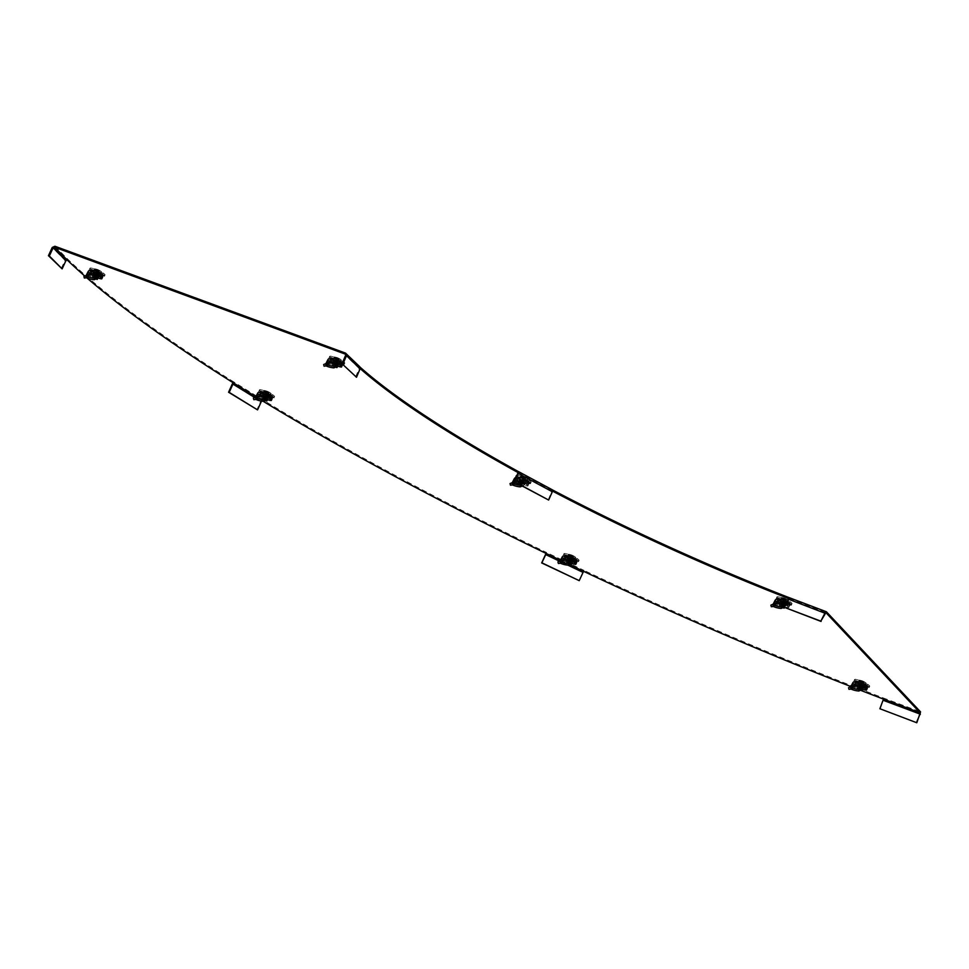 <?xml version="1.0" encoding="UTF-8"?>
<svg xmlns="http://www.w3.org/2000/svg" width="969" height="969" viewBox="0 0 969 969"><rect width="100%" height="100%" fill="white"/><g stroke="black" fill="none" stroke-linecap="round" stroke-linejoin="round"><path stroke-width="0.73" stroke-dasharray="4.84 3.63" d="M548.188 500.028L552.318 489.842A417.385 71.221 -155.8 0 0 552.572 489.975M789.25 597.703A417.385 71.221 -155.8 0 0 789.493 597.8L788.051 599.036M880.155 709.042L883.898 698.164A751.29 128.211 24.2 0 1 583.992 570.378L579.014 580.746M546.225 553.493L546.649 552.548A751.29 128.211 24.2 0 1 262.769 399.858L234.413 382.343A2.083 1.26 -58.3 0 0 233.19 382.767M67.273 260.067L67.697 259.123A751.29 128.211 -155.8 0 0 234.413 382.343L234.001 383.276M360.056 367.142A417.385 71.221 24.2 0 1 359.087 366.282L359.717 366.67M90.953 271.041A6.892 1.175 24.2 0 1 90.529 270.29A6.892 1.175 24.2 0 1 94.877 271.041A6.892 1.175 24.2 0 1 103.102 275.935A6.892 1.175 24.2 0 1 102.254 276.117M101.115 275.911A6.892 1.175 24.2 0 1 98.753 275.172A6.892 1.175 24.2 0 1 91.195 271.247M330.695 359.196A6.892 1.175 24.2 0 1 330.272 358.445A6.892 1.175 24.2 0 1 334.608 359.196A6.892 1.175 24.2 0 1 342.832 364.09A6.892 1.175 24.2 0 1 341.984 364.271M340.846 364.065A6.892 1.175 24.2 0 1 338.496 363.327A6.892 1.175 24.2 0 1 330.926 359.402M778.168 599.981A6.892 1.175 -155.8 0 0 785.023 603.626A6.892 1.175 -155.8 0 0 790.074 604.668A6.892 1.175 -155.8 0 0 789.796 604.038A6.892 1.175 -155.8 0 0 783.049 600.247A6.892 1.175 -155.8 0 0 777.513 599.012A6.892 1.175 -155.8 0 0 777.804 599.641A6.892 1.175 -155.8 0 0 777.937 599.775M866.904 687.421A6.892 1.175 -155.8 0 0 867.739 687.239A6.892 1.175 -155.8 0 0 867.449 686.621A6.892 1.175 -155.8 0 0 860.714 682.818A6.892 1.175 -155.8 0 0 855.179 681.595A6.892 1.175 -155.8 0 0 855.47 682.212A6.892 1.175 -155.8 0 0 855.603 682.346L855.615 682.455A7.098 1.211 24.2 0 1 855.288 682.14A7.098 1.211 24.2 0 1 855.07 681.873L853.943 681.425A8.346 1.429 -155.8 0 0 854.198 681.74A8.346 1.429 -155.8 0 0 854.585 682.103L855.639 682.479M855.833 682.551A6.892 1.175 -155.8 0 0 865.753 687.215M576.276 561.584A6.892 1.175 -155.8 0 0 577.124 561.402A6.892 1.175 -155.8 0 0 576.834 560.785A6.892 1.175 -155.8 0 0 570.099 556.981A6.892 1.175 -155.8 0 0 564.564 555.758A6.892 1.175 -155.8 0 0 564.842 556.376A6.892 1.175 -155.8 0 0 564.988 556.509M565.218 556.715A6.892 1.175 -155.8 0 0 575.138 561.378M260.455 392.711A6.892 1.175 24.2 0 1 260.031 391.948A6.892 1.175 24.2 0 1 264.38 392.711A6.892 1.175 24.2 0 1 272.604 397.605A6.892 1.175 24.2 0 1 271.756 397.787M270.617 397.581A6.892 1.175 24.2 0 1 268.256 396.842A6.892 1.175 24.2 0 1 260.697 392.917M528.941 482.477A6.892 1.175 -155.8 0 0 522.206 478.674A6.892 1.175 -155.8 0 0 516.659 477.451A6.892 1.175 -155.8 0 0 516.949 478.068A6.892 1.175 -155.8 0 0 523.684 481.872A6.892 1.175 -155.8 0 0 529.231 483.095A6.892 1.175 -155.8 0 0 528.941 482.477M271.695 398.731A6.892 1.175 24.2 0 1 267.844 397.774A6.892 1.175 24.2 0 1 259.619 392.893A6.892 1.175 24.2 0 1 260.104 392.699M261.594 401.13A1.042 0.63 121.7 0 1 262.345 400.791A751.29 128.211 -155.8 0 0 263.241 401.336M84.751 276.044A751.29 128.211 -155.8 0 0 87.053 278.042M360.165 368.559A417.385 71.221 24.2 0 1 358.675 367.215L359.087 366.282L345.497 353.104M518.027 472.557L551.894 490.774A417.385 71.221 -155.8 0 0 552.572 491.138M788.378 598.467A417.385 71.221 -155.8 0 0 789.081 598.733L784.163 607.466M861.562 690.691A751.29 128.211 24.2 0 1 851 686.597M102.193 277.061A6.892 1.175 24.2 0 1 98.341 276.117A6.892 1.175 24.2 0 1 90.117 271.223A6.892 1.175 24.2 0 1 90.601 271.029M341.924 365.216A6.892 1.175 24.2 0 1 338.072 364.271A6.892 1.175 24.2 0 1 329.848 359.378A6.892 1.175 24.2 0 1 330.332 359.184M777.574 599.763A6.892 1.175 -155.8 0 0 777.09 599.956A6.892 1.175 -155.8 0 0 777.38 600.574A6.892 1.175 -155.8 0 0 784.115 604.377A6.892 1.175 -155.8 0 0 789.662 605.601A6.892 1.175 -155.8 0 0 789.372 604.983A6.892 1.175 -155.8 0 0 786.125 602.815A6.613 1.126 -155.8 0 0 789.008 603.687L787.906 603.106A5.305 0.908 24.2 0 1 785.726 602.452A5.305 0.908 24.2 0 1 783.109 601.337L782.952 602.1A4.881 0.836 24.2 0 1 780.917 600.998L779.972 600.962L781.075 600.247A5.305 0.908 24.2 0 1 779.512 598.588L779.536 599.532A4.881 0.836 24.2 0 1 780.578 599.569L778.725 598.576L780.554 598.624A5.305 0.908 24.2 0 1 782.746 599.278A5.305 0.908 24.2 0 1 785.362 600.392L784.842 601.131A4.881 0.836 24.2 0 1 786.876 602.233L787.821 602.258A7.098 1.211 24.2 0 1 789.747 603.578L790.777 603.929A8.346 1.429 -155.8 0 0 782.552 599.496L782.746 599.811A7.098 1.211 24.2 0 1 785.786 601.168L784.842 601.131M855.239 682.333A6.892 1.175 -155.8 0 0 854.755 682.527A6.892 1.175 -155.8 0 0 855.046 683.145A6.892 1.175 -155.8 0 0 860.763 686.512A6.892 1.175 -155.8 0 0 866.843 688.365M564.624 556.497A6.892 1.175 -155.8 0 0 564.14 556.691A6.892 1.175 -155.8 0 0 564.43 557.32A6.892 1.175 -155.8 0 0 570.147 560.688A6.892 1.175 -155.8 0 0 576.216 562.541M528.517 483.41A6.892 1.175 -155.8 0 0 521.782 479.607A6.892 1.175 -155.8 0 0 516.247 478.383A6.892 1.175 -155.8 0 0 516.525 479.001A6.892 1.175 -155.8 0 0 523.272 482.804A6.892 1.175 -155.8 0 0 528.808 484.028A6.892 1.175 -155.8 0 0 528.517 483.41M255.949 396.842L262.345 400.791L262.769 399.858A2.083 1.26 121.7 0 0 260.649 401.457L256.918 409.754M65.928 260.661L65.032 260.334L67.697 259.123L54.918 246.247M61.229 268.546L65.032 260.334L52.253 247.446M355.611 376.941L359.184 368.511L358.675 367.215L360.068 368.826M883.474 699.109L883.898 698.164L920.55 711.876M883.389 700.369L920.308 714.371M583.568 571.31L583.992 570.378L546.649 552.548L546.031 553.396M782.649 600.041L782.443 599.726A8.346 1.429 -155.8 0 0 781.438 599.339A8.346 1.429 -155.8 0 0 780.481 598.999L780.978 599.423A7.098 1.211 24.2 0 1 781.801 599.714A7.098 1.211 24.2 0 1 782.649 600.041L782.746 599.811A7.098 1.211 -155.8 0 0 781.898 599.484A7.098 1.211 -155.8 0 0 781.087 599.205L780.578 598.769A8.346 1.429 -155.8 0 0 776.278 598.188A8.346 1.429 -155.8 0 0 776.387 598.624L777.513 599.072A7.098 1.211 24.2 0 1 777.513 598.612A7.098 1.211 24.2 0 1 777.683 598.539L779.536 599.532M790.05 603.723A6.613 1.126 -155.8 0 0 790.28 603.457A6.613 1.126 -155.8 0 0 787.954 601.507L787.397 601.483A5.305 0.908 24.2 0 1 788.948 603.142L790.11 604.692L788.427 603.324A4.881 0.836 24.2 0 0 788.524 603.239L787.712 605.044A4.881 0.836 -155.8 0 0 781.886 601.579A4.881 0.836 -155.8 0 0 778.797 601.034A4.881 0.836 -155.8 0 0 784.636 604.499A4.881 0.836 -155.8 0 0 787.712 605.044M787.821 602.258L787.954 601.507M787.809 603.069L783.122 601.725A4.881 0.836 24.2 0 0 785.447 602.706A4.881 0.836 24.2 0 0 787.385 603.287L789.069 604.656A7.098 1.211 24.2 0 1 786.719 604.026L787.216 604.45A8.346 1.429 -155.8 0 0 791.516 605.031A8.346 1.429 -155.8 0 0 791.419 604.595L790.292 604.147A7.098 1.211 -155.8 0 0 789.747 603.578L789.65 603.796A7.098 1.211 24.2 0 1 789.977 604.111A7.098 1.211 24.2 0 1 790.183 604.377L791.322 604.862A8.346 1.429 -155.8 0 0 791.055 604.511A8.346 1.429 -155.8 0 0 790.68 604.147L789.65 603.796M788.269 603.699A4.881 0.836 24.2 0 1 787.228 603.663M787.397 601.483L786.876 602.233M780.578 599.569L780.554 598.624M781.111 600.247L779.609 599.242A4.881 0.836 24.2 0 0 781.087 600.623L780.917 600.998M782.807 607.733L779.04 605.201L781.062 601.555L785.944 604.535L782.019 603.093L780.566 601.543L779.04 605.201L783.582 607.393M783.739 608.072L785.459 604.523L784.478 607.575M783.013 607.648L779.839 605.625L783.376 607.478L783.279 606.315L783.461 607.611M783.279 606.315L780.881 605.019L783.327 606.388M789.069 604.656L789.008 603.687M786.15 604.341A8.346 1.429 -155.8 0 0 787.107 604.68L786.61 604.256A7.098 1.211 24.2 0 1 785.798 603.966A7.098 1.211 24.2 0 1 784.938 603.639L785.144 603.953A8.346 1.429 -155.8 0 0 786.15 604.341M786.089 600.623A4.191 0.715 -155.8 0 0 788.548 600.707A4.191 0.715 -155.8 0 0 783.727 598.103A4.191 0.715 24.2 0 0 781.268 598.018A4.191 0.715 24.2 0 0 786.089 600.623M785.011 599.968L786.465 600.501L783.327 598.152L785.011 599.968L784.236 601.87L785.096 602.343L786.489 600.586M778.24 599.799A7.098 1.211 24.2 0 1 778.046 599.654L777.017 599.302A8.346 1.429 -155.8 0 0 785.253 603.735L785.047 603.421A7.098 1.211 24.2 0 1 782.007 602.064L782.952 602.1M776.532 599.169A8.346 1.429 -155.8 0 0 776.92 599.532L777.95 599.872A7.098 1.211 24.2 0 1 777.622 599.569A7.098 1.211 24.2 0 1 777.404 599.302L776.278 598.818A8.346 1.429 -155.8 0 0 776.532 599.169M778.725 598.576A7.098 1.211 24.2 0 1 781.087 599.205L780.978 599.423M785.362 600.392L785.786 601.168M785.92 600.405A6.613 1.126 -155.8 0 0 782.371 598.878A6.613 1.126 -155.8 0 0 779.464 598.03M779.512 598.588L777.683 598.539M779.972 600.962A7.098 1.211 24.2 0 1 778.761 600.199M777.404 599.302L777.513 599.072A7.098 1.211 -155.8 0 0 778.046 599.654L777.998 599.775M778.422 598.006A6.613 1.126 -155.8 0 0 778.277 598.067A6.613 1.126 -155.8 0 0 780.517 600.223M783.109 601.337L782.007 602.064M782.552 601.325A6.613 1.126 -155.8 0 0 786.101 602.851M784.938 603.639L785.047 603.421A7.098 1.211 -155.8 0 0 785.895 603.748A7.098 1.211 -155.8 0 0 786.719 604.026L786.61 604.256M784.236 601.87L783.025 600.138L785.58 602.427M783.969 607.236L777.15 604.91L777.223 603.239L774.11 604.002L773.565 605.782L773.141 604.172M773.65 603.505L774.11 604.002L775.806 600.889L778.591 603.832L779.27 602.33L776.52 599.423M771.312 606.739L777.15 604.91L773.407 606.497M778.591 603.832A7.51 1.284 -155.8 0 0 784.466 606.546A7.51 1.284 -155.8 0 0 788.766 607.575L789.432 606.073L786.695 603.154A2.507 0.933 110.2 0 0 786.549 603.057A2.507 0.933 110.2 0 0 785.883 603.299M788.766 607.575L785.968 604.62L775.806 600.889M783.994 607.224A2.507 0.933 110.2 0 0 785.229 605.649L784.539 607.599M789.432 606.073A7.51 1.284 24.2 0 1 785.144 605.044A7.51 1.284 24.2 0 1 779.27 602.33M782.177 603.336L786.319 604.85L784.333 602.754L780.202 601.228L782.177 603.336L781.499 604.826L779.524 602.73L783.667 604.256L785.641 606.352L781.499 604.826M786.319 604.85L785.641 606.352M784.333 602.754L783.667 604.256M780.202 601.228L779.524 602.73M521.794 478.468L521.601 478.153A8.346 1.429 -155.8 0 0 520.595 477.765A8.346 1.429 -155.8 0 0 519.626 477.426L520.123 477.862A7.098 1.211 24.2 0 1 520.947 478.141A7.098 1.211 24.2 0 1 521.794 478.468L521.903 478.25A7.098 1.211 24.2 0 1 524.932 479.594L523.987 479.57A4.881 0.836 24.2 0 1 526.034 480.66L526.966 480.697A7.098 1.211 24.2 0 1 528.892 482.005L529.922 482.356A8.346 1.429 -155.8 0 0 521.697 477.923L521.903 478.25A7.098 1.211 -155.8 0 0 521.043 477.923A7.098 1.211 -155.8 0 0 520.232 477.632L519.735 477.208A8.346 1.429 -155.8 0 0 515.435 476.627A8.346 1.429 -155.8 0 0 515.532 477.063L516.659 477.511A7.098 1.211 24.2 0 1 516.659 477.039A7.098 1.211 24.2 0 1 516.84 476.966L518.681 477.959A4.881 0.836 24.2 0 1 519.723 477.996L517.882 477.002L519.711 477.051A5.305 0.908 24.2 0 1 521.891 477.705A5.305 0.908 24.2 0 1 524.508 478.819L523.987 479.57M529.195 482.162A6.613 1.126 -155.8 0 0 529.437 481.896A6.613 1.126 -155.8 0 0 527.1 479.934L526.542 479.921A5.305 0.908 24.2 0 1 528.105 481.569L529.256 483.119L527.584 481.763A4.881 0.836 24.2 0 0 527.669 481.678L526.857 483.47A4.881 0.836 -155.8 0 0 521.031 480.006A4.881 0.836 -155.8 0 0 517.955 479.473A4.881 0.836 -155.8 0 0 523.781 482.937A4.881 0.836 -155.8 0 0 526.857 483.47M526.966 480.697L527.1 479.934M519.118 479.401L520.22 478.674L518.766 477.669A4.881 0.836 24.2 0 0 520.232 479.049L519.118 479.401A7.098 1.211 24.2 0 1 517.204 478.08L516.162 477.741A8.346 1.429 -155.8 0 0 524.399 482.162L524.193 481.847A7.098 1.211 24.2 0 1 521.165 480.491L522.267 480.152A4.881 0.836 24.2 0 0 524.592 481.133A4.881 0.836 24.2 0 0 526.542 481.726L528.214 483.083A7.098 1.211 24.2 0 1 525.864 482.465L526.361 482.889A8.346 1.429 -155.8 0 0 530.661 483.47A8.346 1.429 -155.8 0 0 530.564 483.034L529.437 482.586A7.098 1.211 -155.8 0 0 528.892 482.005L528.795 482.235A7.098 1.211 24.2 0 1 529.122 482.538A7.098 1.211 24.2 0 1 529.328 482.804L530.467 483.252A8.346 1.429 -155.8 0 0 530.213 482.937A8.346 1.429 -155.8 0 0 529.825 482.574L528.795 482.235M529.328 482.804L529.437 482.586A7.098 1.211 24.2 0 1 529.534 482.828A7.098 1.211 24.2 0 1 529.256 483.119L528.808 484.028M527.415 482.138A4.881 0.836 24.2 0 1 526.373 482.102M526.542 479.921L526.034 480.66M519.723 477.996L519.711 477.051M518.681 477.959L518.669 477.014L516.84 476.966M522.097 480.527A4.881 0.836 24.2 0 1 520.062 479.425M521.964 486.159L518.197 483.628L520.208 479.994L525.101 482.974L521.177 481.52L519.711 479.97L518.197 483.628L521.976 485.021L522.897 486.499L525.101 482.974L522.897 486.499M522.158 486.075L518.984 484.052L522.291 486.099M520.607 484.076L522.473 484.815L519.99 483.337L520.607 484.076L519.626 484.851M528.214 483.083L527.063 481.532A5.305 0.908 24.2 0 1 524.883 480.878A5.305 0.908 24.2 0 1 522.267 479.776L521.165 480.491M525.295 482.768A8.346 1.429 -155.8 0 0 526.264 483.107L525.767 482.683A7.098 1.211 24.2 0 1 524.944 482.392A7.098 1.211 24.2 0 1 524.096 482.065L524.29 482.392A8.346 1.429 -155.8 0 0 525.295 482.768M525.234 479.049A4.191 0.715 -155.8 0 0 527.705 479.134A4.191 0.715 -155.8 0 0 522.885 476.542A4.191 0.715 24.2 0 0 520.414 476.457A4.191 0.715 24.2 0 0 525.234 479.049M524.156 478.407L525.61 478.94L522.473 476.578L524.156 478.407L523.381 480.309L524.253 480.769L525.646 479.013M515.678 477.596A8.346 1.429 -155.8 0 0 516.065 477.959L517.095 478.311A7.098 1.211 24.2 0 1 516.768 477.996A7.098 1.211 24.2 0 1 516.562 477.729L515.423 477.281A8.346 1.429 -155.8 0 0 515.678 477.596M517.882 477.002A7.098 1.211 24.2 0 1 520.232 477.632L520.123 477.862M524.508 478.819L524.932 479.594M525.065 478.843A6.613 1.126 -155.8 0 0 521.516 477.317A6.613 1.126 -155.8 0 0 518.609 476.469M516.562 477.729L516.659 477.511A7.098 1.211 -155.8 0 0 517.204 478.08L517.095 478.311M517.567 476.433A6.613 1.126 -155.8 0 0 517.422 476.494A6.613 1.126 -155.8 0 0 519.663 478.65M521.697 479.752A6.613 1.126 -155.8 0 0 525.246 481.278A6.613 1.126 -155.8 0 0 528.153 482.126M524.096 482.065L524.193 481.847A7.098 1.211 -155.8 0 0 525.053 482.174A7.098 1.211 -155.8 0 0 525.864 482.465L525.767 482.683M523.381 480.309L522.182 478.565L524.726 480.854M522.206 486.05L523.151 485.651L516.307 483.337L516.368 481.678L513.267 482.441L512.722 484.221L512.298 482.61M512.795 481.932L513.267 482.441L514.951 479.316L517.737 482.271L518.415 480.769L515.678 477.85M510.457 485.178L516.307 483.337L512.553 484.936M517.737 482.271A7.51 1.284 -155.8 0 0 523.611 484.972A7.51 1.284 -155.8 0 0 527.911 486.002L528.589 484.512L525.84 481.593A2.507 0.933 110.2 0 0 525.695 481.484A2.507 0.933 110.2 0 0 524.132 483.095L520.753 485.275M527.911 486.002L525.125 483.059L514.951 479.316M523.151 485.651A2.507 0.933 110.2 0 0 524.374 484.076L523.417 486.595M528.589 484.512A7.51 1.284 24.2 0 1 524.29 483.47A7.51 1.284 24.2 0 1 518.415 480.769M521.322 481.763L525.464 483.289L523.49 481.181L519.348 479.655L521.322 481.763L520.644 483.265L518.669 481.157L522.812 482.683L524.786 484.779L520.644 483.265M514.248 481.581L517.567 481.242L523.902 483.579M515.532 482.465L517.155 481.775L515.908 481.169M525.464 483.289L524.786 484.779M523.49 481.181L522.812 482.683M519.348 479.655L518.669 481.157M335.407 359.463L335.201 359.148A8.346 1.429 -155.8 0 0 334.196 358.76A8.346 1.429 -155.8 0 0 333.239 358.421L333.736 358.845A7.098 1.211 24.2 0 1 334.547 359.136A7.098 1.211 24.2 0 1 335.407 359.463L335.504 359.245A7.098 1.211 24.2 0 1 338.532 360.589L337.6 360.553A4.881 0.836 24.2 0 1 339.634 361.655L340.579 361.691A7.098 1.211 24.2 0 1 342.505 363L343.535 363.351A8.346 1.429 -155.8 0 0 335.298 358.918L335.504 359.245A7.098 1.211 -155.8 0 0 334.656 358.918A7.098 1.211 -155.8 0 0 333.833 358.627L333.336 358.203A8.346 1.429 -155.8 0 0 329.036 357.622A8.346 1.429 -155.8 0 0 329.133 358.058L330.259 358.506A7.098 1.211 24.2 0 1 330.259 358.033A7.098 1.211 24.2 0 1 330.441 357.961L332.282 358.954A4.881 0.836 24.2 0 1 333.324 358.99L331.483 357.997L333.312 358.046A5.305 0.908 24.2 0 1 335.492 358.7A5.305 0.908 24.2 0 1 338.108 359.814L337.6 360.553M342.796 363.157A6.613 1.126 -155.8 0 0 343.038 362.878A6.613 1.126 -155.8 0 0 340.713 360.928L340.155 360.916A5.305 0.908 24.2 0 1 341.706 362.563L342.869 364.114L341.185 362.745A4.881 0.836 24.2 0 0 341.27 362.66L340.918 363.448M340.579 361.691L340.713 360.928M340.749 363.847A7.098 1.211 24.2 0 1 339.465 363.448L339.962 363.884A8.346 1.429 -155.8 0 0 344.261 364.465A8.346 1.429 -155.8 0 0 344.165 364.029L343.038 363.581A7.098 1.211 -155.8 0 0 342.505 363L342.396 363.23A7.098 1.211 24.2 0 1 342.723 363.532A7.098 1.211 24.2 0 1 342.941 363.799L344.068 364.247A8.346 1.429 -155.8 0 0 343.813 363.932A8.346 1.429 -155.8 0 0 343.426 363.569L342.396 363.23M342.941 363.799L343.038 363.581A7.098 1.211 24.2 0 1 343.135 363.823A7.098 1.211 24.2 0 1 342.869 364.114L342.408 365.022M337.394 363.932A4.881 0.836 -155.8 0 0 340.47 364.465A4.881 0.836 -155.8 0 0 334.632 361.001A4.881 0.836 -155.8 0 0 331.555 360.468A4.881 0.836 -155.8 0 0 337.394 363.932M330.986 359.233A7.098 1.211 24.2 0 1 330.804 359.075L329.775 358.736A8.346 1.429 -155.8 0 0 337.999 363.157L337.793 362.842A7.098 1.211 24.2 0 1 334.765 361.485L335.88 361.146A4.881 0.836 24.2 0 0 338.193 362.127A4.881 0.836 24.2 0 0 340.143 362.721L340.87 363.569M341.015 363.121A4.881 0.836 24.2 0 1 339.974 363.084M340.155 360.916L339.634 361.655M333.324 358.99L333.312 358.046M332.282 358.954L332.27 358.009L330.441 357.961M333.857 359.681L332.367 358.663A4.881 0.836 24.2 0 0 333.833 360.044L332.73 360.395L333.821 359.669A5.305 0.908 24.2 0 1 332.27 358.009M335.71 361.522A4.881 0.836 24.2 0 1 333.663 360.42M335.565 367.154L331.798 364.623L333.808 360.989L338.702 363.956L334.777 362.515L333.324 360.965L331.798 364.623L336.34 366.827M336.497 367.493L338.205 363.944L338.024 365.374M335.758 367.069L332.597 365.047L336.134 366.912L336.037 365.737L336.219 367.033M336.037 365.737L333.627 364.441L336.073 365.81M341.694 364.017L340.664 362.527A5.305 0.908 24.2 0 1 338.484 361.873A5.305 0.908 24.2 0 1 335.868 360.759L334.765 361.485M338.908 363.763A8.346 1.429 -155.8 0 0 339.865 364.102L339.368 363.678A7.098 1.211 24.2 0 1 338.556 363.387A7.098 1.211 24.2 0 1 337.697 363.06L337.902 363.387A8.346 1.429 -155.8 0 0 338.908 363.763M338.847 360.044A4.191 0.715 -155.8 0 0 341.306 360.129A4.191 0.715 -155.8 0 0 336.485 357.537A4.191 0.715 24.2 0 0 334.026 357.452A4.191 0.715 24.2 0 0 338.847 360.044M337.757 359.402L339.211 359.935L336.073 357.573L337.757 359.402L336.994 361.304L337.854 361.764L339.247 360.008M329.29 358.591A8.346 1.429 -155.8 0 0 329.666 358.954L330.708 359.305A7.098 1.211 24.2 0 1 330.381 358.99A7.098 1.211 24.2 0 1 330.163 358.724L329.036 358.276A8.346 1.429 -155.8 0 0 329.29 358.591M331.483 357.997A7.098 1.211 24.2 0 1 333.833 358.627L333.736 358.845M338.108 359.814L338.532 360.589M338.666 359.838A6.613 1.126 -155.8 0 0 335.129 358.312A6.613 1.126 -155.8 0 0 332.222 357.464M332.73 360.395A7.098 1.211 24.2 0 1 331.519 359.62M330.163 358.724L330.259 358.506A7.098 1.211 -155.8 0 0 330.804 359.075L330.744 359.196M331.18 357.428A6.613 1.126 -155.8 0 0 331.035 357.488A6.613 1.126 -155.8 0 0 333.263 359.644M335.31 360.747A6.613 1.126 -155.8 0 0 338.859 362.273A6.613 1.126 -155.8 0 0 341.754 363.121M337.697 363.06L337.793 362.842A7.098 1.211 -155.8 0 0 338.653 363.169A7.098 1.211 -155.8 0 0 339.465 363.448L339.368 363.678M336.994 361.304L335.783 359.56L338.326 361.849M336.752 366.645L329.908 364.332L329.981 362.672L326.868 363.436L326.323 365.204L325.899 363.605M326.396 362.927L326.868 363.436L328.552 360.311L331.35 363.266L332.028 361.764L329.278 358.845M324.07 366.173L329.908 364.332L326.165 365.931M342.19 365.495A7.51 1.284 24.2 0 1 337.89 364.465A7.51 1.284 24.2 0 1 332.028 361.764M334.935 362.757L339.065 364.271L337.091 362.176L332.948 360.65L334.935 362.757L334.257 364.259L332.282 362.152L336.425 363.678L337.902 365.252M331.35 363.266A7.51 1.284 -155.8 0 0 337.224 365.967A7.51 1.284 -155.8 0 0 337.721 366.149M337.975 365.616L334.257 364.259M339.065 364.271L338.399 365.773M337.091 362.176L336.425 363.678M332.948 360.65L332.282 362.152M95.665 271.308L95.471 270.993A8.346 1.429 -155.8 0 0 94.465 270.605A8.346 1.429 -155.8 0 0 93.496 270.266L93.993 270.69A7.098 1.211 24.2 0 1 94.817 270.981A7.098 1.211 24.2 0 1 95.665 271.308L95.774 271.09A7.098 1.211 24.2 0 1 98.802 272.434L97.857 272.398A4.881 0.836 24.2 0 1 99.904 273.5L100.837 273.537A7.098 1.211 24.2 0 1 102.762 274.845L103.792 275.196A8.346 1.429 -155.8 0 0 95.568 270.763L95.774 271.09A7.098 1.211 -155.8 0 0 94.914 270.763A7.098 1.211 -155.8 0 0 94.102 270.472L93.605 270.048A8.346 1.429 -155.8 0 0 89.305 269.467A8.346 1.429 -155.8 0 0 89.402 269.903L90.529 270.351A7.098 1.211 24.2 0 1 90.529 269.879A7.098 1.211 24.2 0 1 90.711 269.806L92.552 270.799A4.881 0.836 24.2 0 1 93.593 270.835L91.752 269.842L93.581 269.891A5.305 0.908 24.2 0 1 95.761 270.545A5.305 0.908 24.2 0 1 98.378 271.659L97.857 272.398M103.065 275.002A6.613 1.126 -155.8 0 0 103.308 274.724A6.613 1.126 -155.8 0 0 100.97 272.773L100.413 272.761A5.305 0.908 24.2 0 1 101.975 274.409L103.126 275.959L101.454 274.59A4.881 0.836 24.2 0 0 101.539 274.506L101.188 275.293M100.837 273.537L100.97 272.773M101.006 275.693A7.098 1.211 24.2 0 1 99.734 275.305L100.231 275.729A8.346 1.429 -155.8 0 0 104.531 276.31A8.346 1.429 -155.8 0 0 104.434 275.874L103.308 275.426A7.098 1.211 -155.8 0 0 102.762 274.845L102.666 275.075A7.098 1.211 24.2 0 1 102.993 275.378A7.098 1.211 24.2 0 1 103.198 275.644L104.337 276.129A8.346 1.429 -155.8 0 0 104.083 275.777A8.346 1.429 -155.8 0 0 103.695 275.414L102.666 275.075M97.651 275.777A4.881 0.836 -155.8 0 0 100.728 276.31A4.881 0.836 -155.8 0 0 94.901 272.846A4.881 0.836 -155.8 0 0 91.825 272.313A4.881 0.836 -155.8 0 0 97.651 275.777M91.256 271.078A7.098 1.211 24.2 0 1 91.074 270.92L90.032 270.581A8.346 1.429 -155.8 0 0 98.269 275.002L98.063 274.687A7.098 1.211 24.2 0 1 95.035 273.331L96.137 272.992A4.881 0.836 24.2 0 0 98.463 273.973A4.881 0.836 24.2 0 0 100.413 274.566L101.127 275.414M101.285 274.966A4.881 0.836 24.2 0 1 100.243 274.93M100.413 272.761L99.904 273.5M93.593 270.835L93.581 269.891M92.552 270.799L92.54 269.854L90.711 269.806M94.126 271.526L92.636 270.508A4.881 0.836 24.2 0 0 94.102 271.889L92.988 272.241L94.09 271.514A5.305 0.908 24.2 0 1 92.54 269.854M95.967 273.367A4.881 0.836 24.2 0 1 93.932 272.265M95.834 278.999L92.067 276.468L94.078 272.834L98.971 275.802L95.047 274.36L93.581 272.81L92.067 276.468L96.609 278.672M96.767 279.338L98.475 275.79L98.281 277.219M96.028 278.915L92.854 276.892L96.403 278.757L96.294 277.582L96.476 278.878M96.294 277.582L93.896 276.286L96.343 277.655M101.963 275.862L100.933 274.372A5.305 0.908 24.2 0 1 98.753 273.718A5.305 0.908 24.2 0 1 96.137 272.604L95.035 273.331M99.165 275.608A8.346 1.429 -155.8 0 0 100.134 275.947L99.637 275.523A7.098 1.211 24.2 0 1 98.814 275.232A7.098 1.211 24.2 0 1 97.966 274.905L98.16 275.232A8.346 1.429 -155.8 0 0 99.165 275.608M99.104 271.889A4.191 0.715 -155.8 0 0 101.575 271.974A4.191 0.715 -155.8 0 0 96.743 269.382A4.191 0.715 24.2 0 0 94.284 269.297A4.191 0.715 24.2 0 0 99.104 271.889M98.026 271.247L99.48 271.78L96.343 269.418L98.026 271.247L97.251 273.149L98.123 273.609L99.516 271.853M89.548 270.436A8.346 1.429 -155.8 0 0 89.935 270.799L90.965 271.15A7.098 1.211 24.2 0 1 90.638 270.835A7.098 1.211 24.2 0 1 90.432 270.569L89.293 270.097A8.346 1.429 -155.8 0 0 89.548 270.436M91.752 269.842A7.098 1.211 24.2 0 1 94.102 270.472L93.993 270.69M98.378 271.659L98.802 272.434M98.935 271.683A6.613 1.126 -155.8 0 0 95.386 270.157A6.613 1.126 -155.8 0 0 92.479 269.309M92.988 272.241A7.098 1.211 24.2 0 1 91.776 271.465M90.432 270.569L90.529 270.351A7.098 1.211 -155.8 0 0 91.074 270.92L91.013 271.041M91.437 269.273A6.613 1.126 -155.8 0 0 91.292 269.334A6.613 1.126 -155.8 0 0 93.533 271.49M95.568 272.592A6.613 1.126 -155.8 0 0 99.117 274.118A6.613 1.126 -155.8 0 0 102.024 274.966M97.966 274.905L98.063 274.687A7.098 1.211 -155.8 0 0 98.923 275.014A7.098 1.211 -155.8 0 0 99.734 275.305L99.637 275.523M97.251 273.149L96.052 271.405L98.596 273.694M97.021 278.491L90.178 276.177L90.238 274.518L87.137 275.281L86.592 277.061L86.168 275.45M86.665 274.772L87.137 275.281L88.821 272.156L91.607 275.111L92.285 273.609L89.548 270.69M84.327 278.018L90.178 276.177L86.423 277.776M102.46 277.34A7.51 1.284 24.2 0 1 98.16 276.31A7.51 1.284 24.2 0 1 92.285 273.609M95.192 274.602L99.335 276.129L97.36 274.021L93.218 272.495L95.192 274.602L94.514 276.104L92.54 273.997L96.682 275.523L98.16 277.098M91.607 275.111A7.51 1.284 -155.8 0 0 97.481 277.812A7.51 1.284 -155.8 0 0 97.978 277.994M98.232 277.473L94.514 276.104M99.335 276.129L98.656 277.618M97.36 274.021L96.682 275.523M93.218 272.495L92.54 273.997M265.167 392.978L264.973 392.663A8.346 1.429 -155.8 0 0 263.968 392.275A8.346 1.429 -155.8 0 0 262.999 391.936L263.507 392.36A7.098 1.211 24.2 0 1 264.319 392.651A7.098 1.211 24.2 0 1 265.167 392.978L265.276 392.748A7.098 1.211 24.2 0 1 268.304 394.104L267.359 394.068A4.881 0.836 24.2 0 1 269.406 395.17L270.351 395.195A7.098 1.211 24.2 0 1 272.265 396.515L273.294 396.866A8.346 1.429 -155.8 0 0 265.07 392.433L265.276 392.748A7.098 1.211 -155.8 0 0 264.416 392.421A7.098 1.211 -155.8 0 0 263.604 392.142L263.108 391.706A8.346 1.429 -155.8 0 0 258.808 391.125A8.346 1.429 -155.8 0 0 258.905 391.561L260.031 392.009A7.098 1.211 24.2 0 1 260.031 391.549A7.098 1.211 24.2 0 1 260.213 391.476L262.054 392.469A4.881 0.836 24.2 0 1 263.096 392.506L261.255 391.512L263.083 391.561A5.305 0.908 24.2 0 1 265.264 392.215A5.305 0.908 24.2 0 1 267.88 393.329L267.359 394.068M272.568 396.66A6.613 1.126 -155.8 0 0 272.81 396.394A6.613 1.126 -155.8 0 0 270.484 394.444L269.915 394.419A5.305 0.908 24.2 0 1 271.477 396.079L272.628 397.629L270.957 396.26A4.881 0.836 24.2 0 0 271.041 396.176L270.69 396.963M270.351 395.195L270.484 394.444M272.713 397.314L272.81 397.084A7.098 1.211 -155.8 0 0 272.265 396.515L272.168 396.733A7.098 1.211 24.2 0 1 272.495 397.048A7.098 1.211 24.2 0 1 272.713 397.314L273.839 397.799A8.346 1.429 -155.8 0 0 273.585 397.447L272.81 397.084A7.098 1.211 24.2 0 1 272.907 397.338A7.098 1.211 24.2 0 1 272.628 397.629M267.153 397.435A4.881 0.836 -155.8 0 0 270.23 397.98A4.881 0.836 -155.8 0 0 264.404 394.516A4.881 0.836 -155.8 0 0 261.327 393.971A4.881 0.836 -155.8 0 0 267.153 397.435M260.758 392.736A7.098 1.211 24.2 0 1 260.576 392.59L259.535 392.239A8.346 1.429 -155.8 0 0 267.771 396.672L267.565 396.357A7.098 1.211 24.2 0 1 264.537 395.001L265.639 394.662A4.881 0.836 24.2 0 0 267.965 395.643A4.881 0.836 24.2 0 0 269.915 396.224L270.642 397.084M270.787 396.636A4.881 0.836 24.2 0 1 269.745 396.6M269.915 394.419L269.406 395.17M263.096 392.506L263.083 391.561M262.054 392.469L262.042 391.524L260.213 391.476M263.629 393.184L262.139 392.179A4.881 0.836 24.2 0 0 263.604 393.559L262.49 393.898L263.592 393.184A5.305 0.908 24.2 0 1 262.042 391.524M265.482 395.037A4.881 0.836 24.2 0 1 263.435 393.935M265.336 400.669L261.569 398.138L263.58 394.492L268.474 397.472L264.549 396.03L263.083 394.48L261.569 398.138L266.112 400.33M266.269 401.009L267.977 397.46L267.783 398.889M265.53 400.585L262.357 398.562L265.906 400.415L265.797 399.252L265.978 400.548M265.797 399.252L263.398 397.956L265.845 399.325M271.465 397.52L270.436 396.042A5.305 0.908 24.2 0 1 268.256 395.388A5.305 0.908 24.2 0 1 265.639 394.274L264.537 395.001M270.508 397.351A7.098 1.211 24.2 0 1 269.237 396.963L269.733 397.387A8.346 1.429 -155.8 0 0 274.033 397.968A8.346 1.429 -155.8 0 0 273.936 397.532L273.549 397.496A8.346 1.429 -155.8 0 0 273.197 397.084L272.168 396.733M268.667 397.278A8.346 1.429 -155.8 0 0 269.636 397.617L269.14 397.193A7.098 1.211 24.2 0 1 268.316 396.902A7.098 1.211 24.2 0 1 267.468 396.575L267.674 396.89A8.346 1.429 -155.8 0 0 268.667 397.278M268.607 393.559A4.191 0.715 -155.8 0 0 271.078 393.644A4.191 0.715 -155.8 0 0 266.257 391.04A4.191 0.715 24.2 0 0 263.786 390.955A4.191 0.715 24.2 0 0 268.607 393.559M267.529 392.905L268.982 393.438L265.845 391.088L267.529 392.905L266.754 394.807L267.626 395.279L269.019 393.523M259.05 392.106A8.346 1.429 -155.8 0 0 259.438 392.469L260.467 392.808A7.098 1.211 24.2 0 1 260.14 392.506A7.098 1.211 24.2 0 1 259.934 392.239L258.796 391.755A8.346 1.429 -155.8 0 0 259.05 392.106M261.255 391.512A7.098 1.211 24.2 0 1 263.604 392.142L263.507 392.36M267.88 393.329L268.304 394.104M268.437 393.341A6.613 1.126 -155.8 0 0 264.888 391.815A6.613 1.126 -155.8 0 0 261.981 390.967M262.49 393.898A7.098 1.211 24.2 0 1 261.279 393.135M259.934 392.239L260.031 392.009A7.098 1.211 -155.8 0 0 260.576 392.59L260.516 392.711M260.94 390.943A6.613 1.126 -155.8 0 0 260.806 391.004A6.613 1.126 -155.8 0 0 263.035 393.16M265.07 394.262A6.613 1.126 -155.8 0 0 268.619 395.788A6.613 1.126 -155.8 0 0 271.526 396.624M267.468 396.575L267.565 396.357A7.098 1.211 -155.8 0 0 268.425 396.684A7.098 1.211 -155.8 0 0 269.237 396.963L269.14 397.193M266.754 394.807L265.554 393.075L268.098 395.364M266.523 400.161L259.68 397.847L259.74 396.176L256.64 396.939L256.095 398.719L255.671 397.108M256.167 396.442L256.64 396.939L258.323 393.826L261.109 396.769L261.787 395.267L259.05 392.36M253.83 399.676L259.68 397.847L255.925 399.434M271.962 399.01A7.51 1.284 24.2 0 1 267.662 397.98A7.51 1.284 24.2 0 1 261.787 395.267M264.694 396.273L268.837 397.787L266.863 395.691L262.72 394.165L264.694 396.273L264.028 397.762L262.042 395.667L266.184 397.193L267.662 398.768M261.109 396.769A7.51 1.284 -155.8 0 0 266.984 399.482A7.51 1.284 -155.8 0 0 267.48 399.664M267.735 399.131L264.028 397.762M268.837 397.787L268.159 399.289M266.863 395.691L266.184 397.193M262.72 394.165L262.042 395.667M569.699 556.775L569.493 556.46A8.346 1.429 -155.8 0 0 568.488 556.073A8.346 1.429 -155.8 0 0 567.531 555.746L568.028 556.17A7.098 1.211 24.2 0 1 568.839 556.448A7.098 1.211 24.2 0 1 569.699 556.775L569.796 556.557A7.098 1.211 24.2 0 1 572.824 557.902L571.892 557.878A4.881 0.836 24.2 0 1 573.927 558.968L574.871 559.004A7.098 1.211 24.2 0 1 576.785 560.312L577.827 560.663A8.346 1.429 -155.8 0 0 569.59 556.242L569.796 556.557A7.098 1.211 -155.8 0 0 568.936 556.23A7.098 1.211 -155.8 0 0 568.125 555.94L567.628 555.516A8.346 1.429 -155.8 0 0 563.328 554.934A8.346 1.429 -155.8 0 0 563.425 555.37L564.552 555.818A7.098 1.211 24.2 0 1 564.552 555.346A7.098 1.211 24.2 0 1 564.733 555.273L566.574 556.267A4.881 0.836 24.2 0 1 567.616 556.303L565.775 555.31L567.604 555.37A5.305 0.908 24.2 0 1 569.784 556.012A5.305 0.908 24.2 0 1 572.4 557.127L571.892 557.878M577.088 560.47A6.613 1.126 -155.8 0 0 577.33 560.203A6.613 1.126 -155.8 0 0 575.005 558.253L574.447 558.229A5.305 0.908 24.2 0 1 575.998 559.876L577.149 561.439L575.477 560.07A4.881 0.836 24.2 0 0 575.562 559.985L575.211 560.76M574.871 559.004L575.005 558.253M575.041 561.16A7.098 1.211 24.2 0 1 573.757 560.772L574.254 561.196A8.346 1.429 -155.8 0 0 578.554 561.778A8.346 1.429 -155.8 0 0 578.457 561.342L577.33 560.894A7.098 1.211 -155.8 0 0 576.785 560.312L576.688 560.542A7.098 1.211 24.2 0 1 577.015 560.857A7.098 1.211 24.2 0 1 577.233 561.124L578.36 561.56A8.346 1.429 -155.8 0 0 578.105 561.257A8.346 1.429 -155.8 0 0 577.718 560.894L576.688 560.542M571.674 561.245A4.881 0.836 -155.8 0 0 574.762 561.778A4.881 0.836 -155.8 0 0 568.924 558.314A4.881 0.836 -155.8 0 0 565.848 557.781A4.881 0.836 -155.8 0 0 571.674 561.245M565.278 556.545A7.098 1.211 24.2 0 1 565.097 556.388L564.067 556.049A8.346 1.429 -155.8 0 0 572.291 560.47L572.085 560.155A7.098 1.211 24.2 0 1 569.057 558.81L570.172 558.459A4.881 0.836 24.2 0 0 572.485 559.44A4.881 0.836 24.2 0 0 574.435 560.034L575.162 560.881M575.307 560.445A4.881 0.836 24.2 0 1 574.266 560.409M574.447 558.229L573.927 558.968M567.616 556.303L567.604 555.37M566.574 556.267L565.472 554.74L564.733 555.273M568.149 556.993L566.659 555.976A4.881 0.836 24.2 0 0 568.125 557.369L567.022 557.708L568.113 556.981A5.305 0.908 24.2 0 1 566.562 555.334M570.002 558.834A4.881 0.836 24.2 0 1 567.955 557.744M569.857 564.467L566.09 561.935L568.1 558.301L572.994 561.281L569.069 559.84L567.616 558.289L566.09 561.935L570.632 564.14M570.789 564.806L572.497 561.257L572.316 562.698M570.051 564.382L566.889 562.359L570.426 564.224L570.329 563.05L570.499 564.346M570.329 563.05L567.919 561.766L570.366 563.134M575.986 561.33L574.956 559.84A5.305 0.908 24.2 0 1 572.776 559.198A5.305 0.908 24.2 0 1 570.16 558.083L569.057 558.81M573.2 561.087A8.346 1.429 -155.8 0 0 574.157 561.426L573.66 560.99A7.098 1.211 24.2 0 1 572.836 560.712A7.098 1.211 24.2 0 1 571.989 560.385L572.194 560.7A8.346 1.429 -155.8 0 0 573.2 561.087M573.139 557.357A4.191 0.715 -155.8 0 0 575.598 557.441A4.191 0.715 -155.8 0 0 570.777 554.849A4.191 0.715 24.2 0 0 568.318 554.765A4.191 0.715 24.2 0 0 573.139 557.357M572.049 556.715L573.503 557.248L570.366 554.886L572.049 556.715L571.286 558.616L572.146 559.077L573.539 557.32M563.583 555.915A8.346 1.429 -155.8 0 0 563.958 556.267L564.988 556.618A7.098 1.211 24.2 0 1 564.661 556.315A7.098 1.211 24.2 0 1 564.455 556.049L563.328 555.6A8.346 1.429 -155.8 0 0 563.583 555.915M565.775 555.31A7.098 1.211 24.2 0 1 568.125 555.94L568.028 556.17M572.4 557.127L572.824 557.902M572.958 557.151A6.613 1.126 -155.8 0 0 569.421 555.625A6.613 1.126 -155.8 0 0 566.514 554.777M567.022 557.708A7.098 1.211 24.2 0 1 565.811 556.933M564.455 556.049L564.552 555.818A7.098 1.211 -155.8 0 0 565.097 556.388L565.036 556.521M565.472 554.74A6.613 1.126 -155.8 0 0 565.327 554.801A6.613 1.126 -155.8 0 0 567.555 556.969M569.602 558.059A6.613 1.126 -155.8 0 0 573.139 559.585A6.613 1.126 -155.8 0 0 576.046 560.433M571.989 560.385L572.085 560.155A7.098 1.211 -155.8 0 0 572.945 560.482A7.098 1.211 -155.8 0 0 573.757 560.772L573.66 560.99M571.286 558.616L570.075 556.884L572.618 559.161M571.044 563.958L564.2 561.645L564.273 559.985L561.16 560.748L560.615 562.529L560.191 560.918M560.688 560.252L561.16 560.748L562.844 557.623L565.642 560.579L566.308 559.077L563.57 556.158M558.362 563.486L564.2 561.645L560.457 563.243M576.482 562.819A7.51 1.284 24.2 0 1 572.182 561.778A7.51 1.284 24.2 0 1 566.308 559.077M569.215 560.07L573.357 561.596L571.383 559.488L567.24 557.974L569.215 560.07L568.549 561.572L566.574 559.464L570.705 560.99L572.194 562.565M565.642 560.579A7.51 1.284 -155.8 0 0 571.516 563.28A7.51 1.284 -155.8 0 0 572.013 563.461M572.267 562.941L568.549 561.572M573.357 561.596L572.691 563.098M571.383 559.488L570.705 560.99M567.24 557.974L566.574 559.464M860.315 682.612L860.109 682.297A8.346 1.429 -155.8 0 0 859.103 681.91A8.346 1.429 -155.8 0 0 858.146 681.57L858.643 682.006A7.098 1.211 24.2 0 1 859.467 682.285A7.098 1.211 24.2 0 1 860.315 682.612L860.411 682.394A7.098 1.211 24.2 0 1 863.452 683.739L862.507 683.714A4.881 0.836 24.2 0 1 864.542 684.804L865.487 684.841A7.098 1.211 24.2 0 1 867.412 686.149L868.442 686.5A8.346 1.429 -155.8 0 0 860.218 682.067L860.411 682.394A7.098 1.211 -155.8 0 0 859.564 682.067A7.098 1.211 -155.8 0 0 858.74 681.776L858.243 681.352A8.346 1.429 -155.8 0 0 853.943 680.771A8.346 1.429 -155.8 0 0 854.04 681.207L855.179 681.655A7.098 1.211 24.2 0 1 855.167 681.183A7.098 1.211 24.2 0 1 855.348 681.11L857.202 682.103A4.881 0.836 24.2 0 1 858.243 682.14L856.39 681.146L858.219 681.207A5.305 0.908 24.2 0 1 860.399 681.849A5.305 0.908 24.2 0 1 863.028 682.963L862.507 683.714M867.715 686.306A6.613 1.126 -155.8 0 0 867.945 686.04A6.613 1.126 -155.8 0 0 865.62 684.078L865.063 684.066A5.305 0.908 24.2 0 1 866.613 685.713L867.776 687.275L866.092 685.907A4.881 0.836 24.2 0 0 866.189 685.822L865.838 686.597M865.487 684.841L865.62 684.078M865.656 686.997A7.098 1.211 24.2 0 1 864.384 686.609L864.881 687.033A8.346 1.429 -155.8 0 0 869.181 687.615A8.346 1.429 -155.8 0 0 869.084 687.178L867.945 686.73A7.098 1.211 -155.8 0 0 867.412 686.149L867.303 686.379A7.098 1.211 24.2 0 1 867.63 686.682A7.098 1.211 24.2 0 1 867.849 686.948L868.975 687.396A8.346 1.429 -155.8 0 0 868.721 687.082A8.346 1.429 -155.8 0 0 868.345 686.73L867.303 686.379M862.301 687.082A4.881 0.836 -155.8 0 0 865.378 687.615A4.881 0.836 -155.8 0 0 859.539 684.15A4.881 0.836 -155.8 0 0 856.463 683.617A4.881 0.836 -155.8 0 0 862.301 687.082M855.893 682.382A7.098 1.211 24.2 0 1 855.712 682.224L854.682 681.885A8.346 1.429 -155.8 0 0 862.907 686.306L862.713 685.991A7.098 1.211 24.2 0 1 859.673 684.635L860.787 684.296A4.881 0.836 24.2 0 0 863.113 685.277A4.881 0.836 24.2 0 0 865.051 685.87L865.777 686.718M865.935 686.282A4.881 0.836 24.2 0 1 864.893 686.246M865.063 684.066L864.542 684.804M858.243 682.14L858.219 681.207M857.202 682.103L856.087 680.577L855.348 681.11M858.776 682.83L857.274 681.813A4.881 0.836 24.2 0 0 858.752 683.193L857.638 683.545L858.74 682.818A5.305 0.908 24.2 0 1 857.177 681.171M860.617 684.671A4.881 0.836 24.2 0 1 858.582 683.569M860.472 690.303L856.705 687.772L858.716 684.138L863.609 687.118L859.685 685.677L858.231 684.114L856.705 687.772L861.247 689.976M861.405 690.643L863.125 687.094L862.931 688.523M860.678 690.219L857.504 688.196L861.041 690.061M859.128 688.22L860.993 688.959L858.51 687.493L859.128 688.22L858.146 688.995M866.601 687.166L865.571 685.677A5.305 0.908 24.2 0 1 863.391 685.035A5.305 0.908 24.2 0 1 860.775 683.92L859.673 684.635M863.815 686.924A8.346 1.429 -155.8 0 0 864.772 687.251L864.275 686.827A7.098 1.211 24.2 0 1 863.464 686.549A7.098 1.211 24.2 0 1 862.604 686.222L862.81 686.536A8.346 1.429 -155.8 0 0 863.815 686.924M863.754 683.193A4.191 0.715 -155.8 0 0 866.213 683.278A4.191 0.715 -155.8 0 0 861.393 680.686A4.191 0.715 24.2 0 0 858.934 680.601A4.191 0.715 24.2 0 0 863.754 683.193M862.676 682.551L864.13 683.084L860.993 680.722L862.676 682.551L861.901 684.453L862.761 684.913L864.154 683.157M856.39 681.146A7.098 1.211 24.2 0 1 858.74 681.776L858.643 682.006M863.028 682.963L863.452 683.739M863.585 682.988A6.613 1.126 -155.8 0 0 860.036 681.461A6.613 1.126 -155.8 0 0 857.129 680.613M857.638 683.545A7.098 1.211 24.2 0 1 856.426 682.77M855.07 681.873L855.179 681.655A7.098 1.211 -155.8 0 0 855.712 682.224L855.663 682.346M856.087 680.577A6.613 1.126 -155.8 0 0 855.942 680.638A6.613 1.126 -155.8 0 0 858.183 682.794M860.218 683.896A6.613 1.126 -155.8 0 0 863.767 685.422A6.613 1.126 -155.8 0 0 866.674 686.27M862.604 686.222L862.713 685.991A7.098 1.211 -155.8 0 0 863.561 686.318A7.098 1.211 -155.8 0 0 864.384 686.609L864.275 686.827M861.901 684.453L860.69 682.709L863.234 684.998M861.659 689.795L854.815 687.481L854.888 685.822L851.775 686.585L851.23 688.365L850.806 686.755M851.315 686.076L851.775 686.585L853.471 683.46L856.257 686.415L856.935 684.913L854.186 681.994M848.977 689.322L854.815 687.481L851.073 689.08M867.098 688.656A7.51 1.284 24.2 0 1 862.81 687.615A7.51 1.284 24.2 0 1 856.935 684.913M859.842 685.907L863.985 687.433L861.998 685.325L857.868 683.799L859.842 685.907L859.164 687.409L857.19 685.301L861.332 686.827L862.81 688.402M856.257 686.415A7.51 1.284 -155.8 0 0 862.131 689.116A7.51 1.284 -155.8 0 0 862.628 689.298M862.882 688.777L859.164 687.409M863.985 687.433L863.306 688.935M861.998 685.325L861.332 686.827M857.868 683.799L857.19 685.301M358.675 367.215L345.606 354.545M789.081 598.733L825.854 612.662M560.627 560.361L569.53 564.612M232.294 383.954L260.649 401.457M254.702 397.52L260.031 400.815M359.184 368.511L345.594 355.332M517.906 473.441L551.906 491.731M788.294 599.339L825.213 613.316M582.744 572.461L545.402 554.631M567.846 565.145L559.549 561.184M787.046 601.858A4.881 0.836 24.2 0 1 788.524 603.239L788.621 603.13M780.735 599.193A4.881 0.836 24.2 0 1 782.686 599.775A4.881 0.836 24.2 0 1 785.011 600.756M779.258 600.017L779.609 599.242A4.881 0.836 24.2 0 1 779.694 599.157M781.862 606.073L783.521 602.464M784.49 602.984L782.819 606.582M781.414 607.212L782.988 603.614M782.019 603.093L780.457 606.703M781.462 605.649L780.481 606.424M779.888 605.795L780.881 605.019M782.686 605.686L782.795 606.86M782.056 597.982A8.346 1.429 24.2 0 1 792.024 603.905A8.346 1.429 24.2 0 1 786.755 602.984A8.346 1.429 24.2 0 1 776.787 597.061A8.346 1.429 24.2 0 1 782.056 597.982M782.14 597.873A8.261 1.405 24.2 0 1 791.734 603.081A8.261 1.405 24.2 0 1 786.792 602.827A8.261 1.405 24.2 0 1 778.834 598.927A8.261 1.405 24.2 0 1 777.598 596.722A8.261 1.405 24.2 0 1 782.14 597.873A10.429 3.912 -69.8 0 1 783.303 597.861A10.429 3.912 -69.8 0 1 783.727 598.103M785.544 602.355L786.465 600.501M784.817 598.757L783.897 600.598M782.589 600.126L783.364 598.224M785.229 605.649L778.882 603.312A2.507 0.933 -69.8 0 1 777.659 604.886L773.637 606.594M785.447 605.165L775.273 601.422M778.882 603.312L777.223 603.239M775.854 600.913L786.016 604.656M526.203 480.285A4.881 0.836 24.2 0 1 527.669 481.678L527.766 481.569M519.893 477.62A4.881 0.836 24.2 0 1 521.843 478.202A4.881 0.836 24.2 0 1 524.156 479.195M517.955 479.473L518.766 477.669A4.881 0.836 24.2 0 1 518.851 477.584M521.007 484.5L522.679 480.903M523.635 481.411L521.976 485.021M520.571 485.651L522.134 482.041M521.177 481.52L519.602 485.13M522.533 485.917L522.424 484.742M519.045 484.221L520.026 483.446M521.843 484.112L521.952 485.299M521.201 476.409A8.346 1.429 24.2 0 1 531.169 482.332A8.346 1.429 24.2 0 1 525.913 481.411A8.346 1.429 24.2 0 1 515.944 475.488A8.346 1.429 24.2 0 1 521.201 476.409M521.286 476.3A8.261 1.405 24.2 0 1 530.891 481.508A8.261 1.405 24.2 0 1 525.949 481.254A8.261 1.405 24.2 0 1 517.979 477.354A8.261 1.405 24.2 0 1 516.743 475.161A8.261 1.405 24.2 0 1 521.286 476.3A10.429 3.912 -69.8 0 1 522.448 476.288A10.429 3.912 -69.8 0 1 522.885 476.542M520.22 478.674A5.305 0.908 24.2 0 1 518.669 477.014M524.689 480.781L525.61 478.94M523.963 477.184L523.042 479.037M521.734 478.553L522.509 476.651M524.374 484.076L518.04 481.75A2.507 0.933 -69.8 0 1 516.804 483.313L512.783 485.033M525.84 481.593L515.883 477.923M515.072 479.764L524.132 483.095M517.567 481.242L517.155 481.775L523.502 484.1M514.927 482.138L515.883 481.726L514.709 482.017M524.592 483.592L514.43 479.849M518.04 481.75L516.368 481.678M514.999 479.352L525.174 483.095M339.804 361.28A4.881 0.836 24.2 0 1 341.27 362.66L341.367 362.551M333.493 358.615A4.881 0.836 24.2 0 1 335.444 359.196A4.881 0.836 24.2 0 1 337.769 360.177M332.016 359.451L332.367 358.663A4.881 0.836 24.2 0 1 332.452 358.578M334.62 365.495L336.279 361.897M337.248 362.406L335.577 366.016M334.172 366.645L335.746 363.036M334.777 362.515L333.215 366.125M334.22 365.071L333.239 365.846M332.646 365.216L333.627 364.441M335.444 365.107L335.553 366.282M334.802 357.404A8.346 1.429 24.2 0 1 344.77 363.327A8.346 1.429 24.2 0 1 339.513 362.406A8.346 1.429 24.2 0 1 329.545 356.483A8.346 1.429 24.2 0 1 334.802 357.404M334.899 357.295A8.261 1.405 24.2 0 1 344.492 362.503A8.261 1.405 24.2 0 1 339.55 362.249A8.261 1.405 24.2 0 1 331.58 358.348A8.261 1.405 24.2 0 1 330.344 356.156A8.261 1.405 24.2 0 1 334.899 357.295A10.429 3.912 -69.8 0 1 336.049 357.282A10.429 3.912 -69.8 0 1 336.485 357.537M338.302 361.776L339.211 359.935M337.563 358.179L336.655 360.032M335.347 359.547L336.11 357.646M337.987 365.071L331.64 362.733A2.507 0.933 -69.8 0 1 330.405 364.308L326.383 366.028M338.205 364.586L328.031 360.843M331.64 362.733L329.981 362.672M328.6 360.347L338.666 364.041M100.073 273.125A4.881 0.836 24.2 0 1 101.539 274.506L101.636 274.397M93.763 270.46A4.881 0.836 24.2 0 1 95.713 271.041A4.881 0.836 24.2 0 1 98.026 272.035M92.285 271.296L92.636 270.508A4.881 0.836 24.2 0 1 92.721 270.424M94.877 277.34L96.549 273.743M97.506 274.251L95.846 277.861M94.441 278.491L96.004 274.881M95.047 274.36L93.472 277.97M94.477 276.916L93.496 277.691M92.915 277.061L93.896 276.286M95.713 276.952L95.822 278.127M95.071 269.249A8.346 1.429 24.2 0 1 105.04 275.172A8.346 1.429 24.2 0 1 99.783 274.251A8.346 1.429 24.2 0 1 89.814 268.328A8.346 1.429 24.2 0 1 95.071 269.249M95.156 269.14A8.261 1.405 24.2 0 1 104.761 274.348A8.261 1.405 24.2 0 1 99.819 274.094A8.261 1.405 24.2 0 1 91.849 270.194A8.261 1.405 24.2 0 1 90.614 268.001A8.261 1.405 24.2 0 1 95.156 269.14A10.429 3.912 -69.8 0 1 96.319 269.128A10.429 3.912 -69.8 0 1 96.743 269.382M98.559 273.621L99.48 271.78M97.833 270.024L96.912 271.877M95.604 271.393L96.379 269.491M98.244 276.916L91.91 274.578A2.507 0.933 -69.8 0 1 90.674 276.153L86.653 277.873M98.463 276.431L88.3 272.689M91.91 274.578L90.238 274.518M98.995 275.899L88.821 272.156L98.935 275.886M269.576 394.795A4.881 0.836 24.2 0 1 271.041 396.176L271.138 396.067M263.265 392.13A4.881 0.836 24.2 0 1 265.215 392.711A4.881 0.836 24.2 0 1 267.529 393.693M261.787 392.954L262.139 392.179A4.881 0.836 24.2 0 1 262.224 392.094M264.38 399.01L266.051 395.4M267.008 395.921L265.349 399.519M263.943 400.149L265.506 396.551M264.549 396.03L262.974 399.64M263.98 398.586L262.999 399.361M262.417 398.731L263.398 397.956M265.215 398.622L265.324 399.797M264.573 390.919A8.346 1.429 24.2 0 1 274.542 396.842A8.346 1.429 24.2 0 1 269.285 395.921A8.346 1.429 24.2 0 1 259.317 389.998A8.346 1.429 24.2 0 1 264.573 390.919M264.658 390.81A8.261 1.405 24.2 0 1 274.263 396.018A8.261 1.405 24.2 0 1 269.321 395.764A8.261 1.405 24.2 0 1 261.351 391.864A8.261 1.405 24.2 0 1 260.116 389.659A8.261 1.405 24.2 0 1 264.658 390.81A10.429 3.912 -69.8 0 1 265.821 390.798A10.429 3.912 -69.8 0 1 266.257 391.04M268.062 395.291L268.982 393.438M267.335 391.694L266.414 393.535M265.106 393.063L265.881 391.161M267.747 398.586L261.412 396.248A2.507 0.933 -69.8 0 1 260.176 397.823L256.155 399.531M267.965 398.102L257.802 394.359M261.412 396.248L259.74 396.176M258.372 393.85L268.437 397.556M574.096 558.592A4.881 0.836 24.2 0 1 575.562 559.985L575.659 559.876M567.786 555.927A4.881 0.836 24.2 0 1 569.736 556.521A4.881 0.836 24.2 0 1 572.049 557.502M566.308 556.763L566.659 555.976A4.881 0.836 24.2 0 1 566.744 555.891M568.9 562.807L570.571 559.21M571.528 559.731L569.869 563.328M568.464 563.958L570.026 560.348M569.069 559.84L567.507 563.437M568.512 562.383L567.519 563.159M566.938 562.541L567.919 561.766M569.736 562.432L569.845 563.607M569.094 554.716A8.346 1.429 24.2 0 1 579.062 560.639A8.346 1.429 24.2 0 1 573.805 559.731A8.346 1.429 24.2 0 1 563.837 553.796A8.346 1.429 24.2 0 1 569.094 554.716M569.178 554.619A8.261 1.405 24.2 0 1 578.784 559.828A8.261 1.405 24.2 0 1 573.842 559.561A8.261 1.405 24.2 0 1 565.872 555.673A8.261 1.405 24.2 0 1 564.636 553.469A8.261 1.405 24.2 0 1 569.178 554.619A10.429 3.912 -69.8 0 1 570.341 554.607A10.429 3.912 -69.8 0 1 570.777 554.849M572.594 559.101L573.503 557.248M571.855 555.491L570.947 557.345M569.639 556.86L570.402 554.958M572.279 562.383L565.932 560.058A2.507 0.933 -69.8 0 1 564.697 561.632L560.676 563.34M572.497 561.899L562.323 558.156M565.932 560.058L564.273 559.985M562.892 557.659L572.958 561.366M864.711 684.429A4.881 0.836 24.2 0 1 866.189 685.822L866.286 685.713M858.401 681.764A4.881 0.836 24.2 0 1 860.351 682.358A4.881 0.836 24.2 0 1 862.676 683.339M856.923 682.6L857.274 681.813A4.881 0.836 24.2 0 1 857.359 681.728M859.527 688.644L861.187 685.047M862.156 685.567L860.484 689.165M859.079 689.795L860.654 686.185M859.685 685.677L858.122 689.274M861.053 690.061L860.944 688.886M857.553 688.365L858.534 687.59M860.351 688.269L860.46 689.443M859.721 680.553A8.346 1.429 24.2 0 1 869.69 686.476A8.346 1.429 24.2 0 1 864.421 685.555A8.346 1.429 24.2 0 1 854.452 679.632A8.346 1.429 24.2 0 1 859.721 680.553M859.806 680.444A8.261 1.405 24.2 0 1 869.399 685.664A8.261 1.405 24.2 0 1 864.457 685.398A8.261 1.405 24.2 0 1 856.499 681.498A8.261 1.405 24.2 0 1 855.264 679.305A8.261 1.405 24.2 0 1 859.806 680.444A10.429 3.912 -69.8 0 1 860.969 680.444A10.429 3.912 -69.8 0 1 861.393 680.686M863.209 684.938L864.13 683.084M862.471 681.328L861.562 683.181M860.254 682.697L861.029 680.795M862.894 688.22L856.548 685.895A2.507 0.933 -69.8 0 1 855.324 687.469L851.303 689.177M863.113 687.736L852.938 683.993M856.548 685.895L854.888 685.822M853.519 683.496L863.573 687.191M272.18 398.538L272.604 397.605M259.619 392.893L260.031 391.948M102.678 276.868L103.102 275.935M90.117 271.223L90.529 270.29M329.848 359.378L330.272 358.445M777.513 599.012L777.09 599.956M790.074 604.668L789.662 605.601M855.179 681.595L854.755 682.527M867.739 687.239L867.316 688.172M564.564 555.758L564.14 556.691M577.124 561.402L576.7 562.347M345.4 354.242L358.99 367.421M517.967 472.509L551.967 490.798M789.008 598.697L825.927 612.674M516.659 477.451L516.247 478.383M790.28 603.457L790.389 604.402M779.124 600.332L778.797 601.034M779.003 605.116L780.529 601.47M780.844 604.91L779.839 605.625M776.278 598.188L777.598 596.722L783.303 597.861C785.689 598.406 788.5 600.15 791.734 603.081L791.516 605.031M778.277 598.067L777.513 598.612M782.552 600.053L783.327 598.152M529.437 481.896L529.534 482.828M518.161 483.555L519.675 479.897M522.473 484.815L522.606 486.038M519.99 483.337L518.984 484.052M526.954 481.496L522.291 479.776M515.435 476.627L516.743 475.161L522.448 476.288C524.835 476.845 527.657 478.589 530.891 481.508L530.661 483.47M517.422 476.494L516.659 477.039M521.71 478.492L522.473 476.578M525.695 481.484L515.908 477.887M343.038 362.878L343.135 363.823M331.87 359.753L331.555 360.468M338.06 365.422L338.738 364.041L328.552 360.311M331.761 364.55L333.288 360.892M333.602 364.332L332.597 365.047M340.555 362.491L335.892 360.771M329.036 357.622L330.344 356.156L336.049 357.282C338.447 357.84 341.258 359.572 344.492 362.503L344.261 364.465M331.035 357.488L330.259 358.033M335.31 359.487L336.073 357.573M103.308 274.724L103.404 275.668M92.14 271.599L91.825 272.313M98.329 277.267L99.008 275.886M92.031 276.395L93.545 272.737M93.86 276.177L92.854 276.892M100.824 274.336L96.161 272.616M89.305 269.467L90.614 268.001L96.319 269.128C98.705 269.685 101.527 271.417 104.761 274.348L104.531 276.31M91.292 269.334L90.529 269.879M95.58 271.332L96.343 269.418M272.81 396.394L272.907 397.338M261.642 393.269L261.327 393.971M267.832 398.937L268.51 397.544M261.533 398.053L263.047 394.407M263.362 397.847L262.357 398.562M270.327 396.006L265.663 394.286M258.808 391.125L260.116 389.659L265.821 390.798C268.219 391.343 271.029 393.087 274.263 396.018L274.033 397.968M260.806 391.004L260.031 391.549M265.082 392.99L265.845 391.088M268.498 397.556L258.323 393.826M577.33 560.203L577.427 561.136M566.162 557.066L565.848 557.781M572.352 562.747L573.03 561.354L562.844 557.623M566.053 561.863L567.58 558.205M567.895 561.657L566.889 562.359M574.847 559.803L570.184 558.083M563.328 554.934L564.636 553.469L570.341 554.607C572.74 555.152 575.55 556.896 578.784 559.828L578.554 561.778M565.327 554.801L564.552 555.346M569.602 556.8L570.366 554.886M867.945 686.04L868.054 686.973M856.79 682.903L856.463 683.617M862.979 688.584L863.645 687.191L853.471 683.46M856.669 687.699L858.195 684.041M860.993 688.959L861.126 690.182M858.51 687.493L857.504 688.196M865.474 685.64L860.811 683.92M853.943 680.771L855.264 679.305L860.969 680.444C863.355 680.989 866.165 682.733 869.399 685.664L869.181 687.615M855.942 680.638L855.167 681.183M860.218 682.636L860.993 680.722"/><path stroke-width="1.45" d="M552.572 489.975A417.385 71.221 -155.8 0 0 789.25 597.703M820.84 621.153L826.412 611.778L789.384 597.716L783.921 607.163L820.84 621.153L824.958 613.026L826.412 611.778L920.55 711.876L916.807 722.753L879.888 708.739L883.474 699.109A751.29 128.211 24.2 0 1 861.562 690.691M359.087 366.282L360.068 368.826L356.507 377.256L342.021 363.75L345.594 355.332L345.497 353.104L54.918 246.247L52.253 247.446L48.45 255.671L62.125 268.873L65.928 260.661L67.273 260.067A751.29 128.211 -155.8 0 0 84.751 276.044M518.342 473.453L552.342 491.743L548.624 500.04L514.612 481.75L518.342 473.453A2.083 0.787 -61.7 0 0 518.463 471.588A2.083 0.787 -61.7 0 0 518.318 471.552A417.385 71.221 24.2 0 1 360.056 367.142M102.254 276.117A6.892 1.175 24.2 0 1 101.115 275.911M341.984 364.271A6.892 1.175 24.2 0 1 340.846 364.065M865.753 687.215A6.892 1.175 -155.8 0 0 866.904 687.421M575.138 561.378A6.892 1.175 -155.8 0 0 576.276 561.584M271.756 397.787A6.892 1.175 24.2 0 1 270.617 397.581M260.104 392.699A6.892 1.175 24.2 0 1 263.956 393.644A6.892 1.175 24.2 0 1 272.18 398.538A6.892 1.175 24.2 0 1 271.695 398.731M263.241 401.336A751.29 128.211 -155.8 0 0 546.225 553.493L560.627 560.361M87.053 278.042A751.29 128.211 -155.8 0 0 234.001 383.276A1.042 0.63 -58.3 0 0 232.935 384.075L229.205 392.372L257.56 409.887L261.291 401.59A1.042 0.63 121.7 0 1 261.594 401.13M342.917 364.078L346.49 355.647L345.085 354.036L54.494 247.18L54.918 246.247M518.318 471.552L517.894 472.484A417.385 71.221 24.2 0 1 360.165 368.559M552.572 491.138A417.385 71.221 -155.8 0 0 788.378 598.467M788.051 599.036L825.213 613.316L825.988 612.723L920.126 712.809L920.55 711.876M851 686.597A751.29 128.211 24.2 0 1 583.568 571.31L579.22 580.649L541.877 562.819L546.225 553.493M90.601 271.029A6.892 1.175 24.2 0 1 94.453 271.986A6.892 1.175 24.2 0 1 102.678 276.868A6.892 1.175 24.2 0 1 102.193 277.061M330.332 359.184A6.892 1.175 24.2 0 1 334.184 360.141A6.892 1.175 24.2 0 1 342.408 365.022A6.892 1.175 24.2 0 1 341.924 365.216M786.125 602.815A6.892 1.175 -155.8 0 0 777.574 599.763M866.843 688.365A6.892 1.175 -155.8 0 0 867.316 688.172A6.892 1.175 -155.8 0 0 867.037 687.554A6.892 1.175 -155.8 0 0 861.32 684.187A6.892 1.175 -155.8 0 0 855.239 682.333M576.216 562.541A6.892 1.175 -155.8 0 0 576.7 562.347A6.892 1.175 -155.8 0 0 576.41 561.717A6.892 1.175 -155.8 0 0 570.705 558.35A6.892 1.175 -155.8 0 0 564.624 556.497M233.19 382.767A2.083 1.26 -58.3 0 0 232.294 383.954L228.575 392.239L257.56 409.887M228.575 392.239L229.205 392.372M67.273 260.067L54.494 247.18L52.253 247.446M65.928 260.661L53.15 247.773L49.346 255.986L62.125 268.873M48.45 255.671L49.346 255.986M360.068 368.826L346.49 355.647L345.497 353.104L359.705 366.67M356.507 377.256L342.021 363.75M514.612 481.75L518.027 472.557M514.176 481.738L548.624 500.04M552.342 491.743A2.083 0.787 -61.7 0 0 552.463 489.878A2.083 0.787 -61.7 0 0 552.318 489.842L518.572 471.685M783.921 607.163L821.082 621.444M883.474 699.109L920.126 712.809L920.308 714.371M883.389 700.369L920.041 714.068L916.529 722.45M916.807 722.753L879.888 708.739M546.031 553.396L541.683 562.928L579.22 580.649M783.582 607.393L784.236 608.084L782.807 607.733M784.478 607.575L783.739 608.072M776.375 599.314A2.507 0.933 -69.8 0 1 776.52 599.423L786.077 602.924L776.375 599.314A2.507 0.933 -69.8 0 0 774.812 600.913L773.141 604.172L770.888 605.14L771.312 606.739L773.407 606.497L772.983 604.886L773.977 605.044A7.51 2.313 12.7 0 0 781.511 606.885L781.159 608.423A7.51 2.313 -167.3 0 1 774.825 607.091A7.51 2.313 -167.3 0 1 773.637 606.594L773.977 605.044L778.01 603.336L776.75 602.742L784.757 605.14L781.511 606.885M770.888 605.14L776.726 603.299L773.141 604.172M781.159 608.423L783.969 607.236M785.883 603.299A2.507 0.933 110.2 0 0 784.975 604.656L784.757 605.14M523.381 486.523L521.964 486.159M515.908 477.887L515.52 477.753A2.507 0.933 -69.8 0 0 513.958 479.352L512.298 482.61L510.033 483.567L510.457 485.178L512.553 484.936L512.129 483.325L513.134 483.483A7.51 2.313 12.7 0 0 520.656 485.312L520.305 486.862A7.51 2.313 -167.3 0 1 513.982 485.517A7.51 2.313 -167.3 0 1 512.783 485.033L513.134 483.483L515.532 482.465M510.033 483.567L514.927 482.138M520.305 486.862L522.206 486.05M336.34 366.827L336.982 367.505L335.565 367.154M338.024 365.374L336.497 367.493M340.87 363.569L341.694 364.017M341.766 364.078A7.098 1.211 24.2 0 1 340.749 363.847M337.721 366.149A7.51 1.284 -155.8 0 0 341.524 366.997L342.19 365.495L339.453 362.588A2.507 0.933 110.2 0 0 339.307 362.479L329.133 358.748A2.507 0.933 -69.8 0 0 327.558 360.347L325.899 363.605L323.646 364.562L324.07 366.173L326.165 365.931L325.741 364.32L326.735 364.477A7.51 2.313 12.7 0 0 334.257 366.306L333.917 367.857A7.51 2.313 -167.3 0 1 327.583 366.512A7.51 2.313 -167.3 0 1 326.383 366.028L326.735 364.477L330.756 362.757L329.508 362.164L337.515 364.574L334.257 366.306M323.646 364.562L325.899 363.605M333.917 367.857L336.752 366.645A2.507 0.933 110.2 0 0 337.987 365.071L338.726 364.053L341.524 366.997M339.307 362.479A2.507 0.933 110.2 0 0 337.733 364.078L337.515 364.574M329.133 358.748A2.507 0.933 -69.8 0 1 329.278 358.845L339.126 362.467M96.609 278.672L97.251 279.363L95.834 278.999M98.281 277.219L96.767 279.338M101.127 275.414L101.963 275.862M102.036 275.923A7.098 1.211 24.2 0 1 101.006 275.693M97.978 277.994A7.51 1.284 -155.8 0 0 101.781 278.842L102.46 277.34L99.71 274.433A2.507 0.933 110.2 0 0 99.565 274.324L89.39 270.593A2.507 0.933 -69.8 0 0 87.828 272.192L86.168 275.45L83.903 276.407L84.327 278.018L86.423 277.776L85.999 276.165L87.004 276.322A7.51 2.313 12.7 0 0 94.526 278.151L94.175 279.702A7.51 2.313 -167.3 0 1 87.852 278.357A7.51 2.313 -167.3 0 1 86.653 277.873L87.004 276.322L91.025 274.602L89.778 274.009L97.772 276.419L94.526 278.151M83.903 276.407L86.168 275.45M94.175 279.702L97.021 278.491A2.507 0.933 110.2 0 0 98.244 276.916L98.995 275.899L101.781 278.842M99.565 274.324A2.507 0.933 110.2 0 0 98.002 275.923L97.772 276.419M89.39 270.593A2.507 0.933 -69.8 0 1 89.548 270.69L99.395 274.312M266.112 400.33L266.754 401.021L265.336 400.669M267.783 398.889L266.269 401.009M270.642 397.084L271.465 397.52M271.538 397.581A7.098 1.211 24.2 0 1 270.508 397.351M267.48 399.664A7.51 1.284 -155.8 0 0 271.284 400.512L271.962 399.01L269.212 396.091A2.507 0.933 110.2 0 0 269.067 395.994L258.905 392.251A2.507 0.933 -69.8 0 0 257.33 393.85L255.671 397.108L253.406 398.077L253.83 399.676L255.925 399.434L255.501 397.823L256.506 397.98A7.51 2.313 12.7 0 0 264.028 399.822L263.677 401.36A7.51 2.313 -167.3 0 1 257.354 400.027A7.51 2.313 -167.3 0 1 256.155 399.531L256.506 397.98L260.528 396.273L259.28 395.679L267.274 398.077L264.028 399.822M253.406 398.077L259.256 396.236L255.671 397.108M263.677 401.36L266.523 400.161A2.507 0.933 110.2 0 0 267.747 398.586L268.498 397.556L271.284 400.512M269.067 395.994A2.507 0.933 110.2 0 0 267.505 397.593L267.274 398.077M258.905 392.251A2.507 0.933 -69.8 0 1 259.05 392.36L268.897 395.982M570.632 564.14L571.274 564.83L569.857 564.467M572.316 562.698L570.789 564.806M575.162 560.881L575.986 561.33M576.058 561.39A7.098 1.211 24.2 0 1 575.041 561.16M572.013 563.461A7.51 1.284 -155.8 0 0 575.804 564.321L576.482 562.819L573.745 559.9A2.507 0.933 110.2 0 0 573.587 559.803L563.425 556.061A2.507 0.933 -69.8 0 0 561.85 557.659L560.191 560.918L557.938 561.875L558.362 563.486L560.457 563.243L560.034 561.632L561.027 561.79A7.51 2.313 12.7 0 0 568.549 563.619L568.209 565.169A7.51 2.313 -167.3 0 1 561.875 563.825A7.51 2.313 -167.3 0 1 560.676 563.34L561.027 561.79L565.048 560.082L563.801 559.488L571.807 561.887L568.549 563.619M557.938 561.875L560.191 560.918M568.209 565.169L571.044 563.958A2.507 0.933 110.2 0 0 572.279 562.383L573.018 561.366L575.804 564.321M573.587 559.803A2.507 0.933 110.2 0 0 572.025 561.402L571.807 561.887M563.425 556.061A2.507 0.933 -69.8 0 1 563.57 556.158L573.418 559.779M861.247 689.976L861.901 690.667L860.472 690.303M862.931 688.523L861.405 690.643M865.777 686.718L866.601 687.166M866.674 687.227A7.098 1.211 24.2 0 1 865.656 686.997M862.628 689.298A7.51 1.284 -155.8 0 0 866.431 690.146L867.098 688.656L864.36 685.737A2.507 0.933 110.2 0 0 864.215 685.64L854.04 681.897A2.507 0.933 -69.8 0 0 852.466 683.496L850.806 686.755L848.553 687.711L848.977 689.322L851.073 689.08L850.649 687.469L851.642 687.627A7.51 2.313 12.7 0 0 859.176 689.456L858.825 691.006A7.51 2.313 -167.3 0 1 852.49 689.662A7.51 2.313 -167.3 0 1 851.303 689.177L851.642 687.627L855.675 685.919L854.416 685.325L862.422 687.724L859.176 689.456M848.553 687.711L850.806 686.755M858.825 691.006L861.659 689.795A2.507 0.933 110.2 0 0 862.894 688.22L863.633 687.203L866.431 690.146M864.215 685.64A2.507 0.933 110.2 0 0 862.64 687.239L862.422 687.724M854.04 681.897A2.507 0.933 -69.8 0 1 854.186 681.994L864.033 685.616M789.493 597.8L826.157 611.681M255.949 396.842L234.001 383.276M569.53 564.612L583.568 571.31M232.935 384.075L254.702 397.52M260.031 400.815L261.291 401.59M582.95 572.352L567.846 565.145M559.549 561.184L545.608 554.534M774.812 600.913L784.975 604.656M773.65 603.505L776.75 602.742M778.41 602.815L778.01 603.336L784.345 605.673M513.958 479.352L515.072 479.764M512.795 481.932L514.248 481.581M512.298 482.61L514.709 482.017M327.558 360.347L337.733 364.078M326.396 362.927L329.508 362.164M331.168 362.236L330.756 362.757L337.103 365.095M87.828 272.192L98.002 275.923M86.665 274.772L89.778 274.009M91.437 274.082L91.025 274.602L97.372 276.94M257.33 393.85L267.505 397.593M256.167 396.442L259.28 395.679M260.94 395.752L260.528 396.273L266.875 398.61M561.85 557.659L572.025 561.402M560.688 560.252L563.801 559.488M565.46 559.549L565.048 560.082L571.395 562.408M852.466 683.496L862.64 687.239M851.315 686.076L854.416 685.325M856.075 685.386L855.675 685.919L862.01 688.244M518.463 471.588L552.463 489.878M337.018 367.578L338.06 365.422M97.288 279.423L98.329 277.267M266.79 401.093L267.832 398.937M571.31 564.903L572.352 562.747M861.938 690.74L862.979 688.584"/></g></svg>
